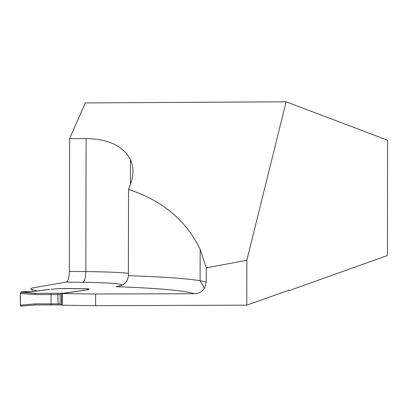 <?xml version="1.0" encoding="UTF-8"?>
<svg xmlns="http://www.w3.org/2000/svg" width="408" height="408" viewBox="0 0 408 408"><rect width="100%" height="100%" fill="white"/><g stroke="black" fill="none" stroke-linecap="round" stroke-linejoin="round"><path stroke-width="0.61" d="M246.835 260.263L246.758 305.169L95.594 305.694L95.62 294.01L194.555 293.724C198.767 293.587 202.062 291.781 204.444 288.313L206.285 282.076L206.31 267.842L246.835 260.263L286.13 101.791L85.297 102.938L69.605 138.679L69.35 271.407C69.161 277.588 68.136 281.153 66.28 282.091L82.875 282.29C108.11 282.673 121.207 283.611 122.16 285.105M23.001 292.072L21.466 291.858L28.922 291.501C40.157 291.363 40.637 290.119 49.633 289.394L37.296 291.011L32.13 289.583C29.845 288.92 30.564 288.267 34.277 287.62L66.28 282.091M69.605 138.679L86.098 138.587C108.263 138.873 123.043 145.88 130.438 159.61C133.742 166.775 133.844 174.726 130.739 183.462L128.551 189.419L128.393 275.655C127.796 280.877 125.057 284.31 120.176 285.947L115.974 286.676C157.809 288.165 184.003 290.516 194.555 293.724M128.551 189.419C162.415 200.481 186.283 220.488 200.155 249.436L206.31 267.842M287.859 290.572L289.211 290.588L288.711 290.272L246.758 305.169M289.211 290.588L387.411 255.525L387.6 140.23L286.13 101.791M95.62 294.01L62.261 293.571L62.24 305.204L95.594 305.694M61.118 288.512L50.893 289.282L61.664 288.451L89.072 288.798L87.46 289.114L88.704 289.609L87.46 289.114L88.755 288.859L61.246 288.527M23.868 291.919L35.185 293.347L63.429 293.245L88.704 289.609L62.261 293.571M20.42 293.469L20.839 292.261L35.19 293.347L35.113 294.581L20.42 293.469L20.4 305.148L35.093 303.878L60.139 303.848L60.155 294.556L35.113 294.581M20.839 292.261L23.134 292.281M60.139 303.848L60.792 304.934L62.24 304.878M51.01 304.868L35.159 304.96L35.093 303.878M20.716 306.204L35.17 304.955L20.716 306.204L20.4 305.148M60.812 293.332L60.155 294.556M21.614 292.266L21.614 291.909C24.429 292.24 24.352 292.358 21.389 292.266C19.737 292.669 20.308 303.486 20.828 306.194M128.393 275.655C162.272 276.813 186.175 278.491 200.099 280.699L206.285 282.076M69.35 271.407L85.848 271.58L86.098 138.587M82.875 282.29C84.67 281.347 85.665 277.777 85.848 271.58C105.922 271.815 120.105 272.386 128.393 273.304M32.13 289.583L32.125 291.44M121.084 285.61L115.974 286.676M120.569 285.809L120.212 285.814M58.201 293.296L57.844 294.525L58.079 304.873L51.01 304.853L51.036 293.27M60.792 304.934L58.176 304.898L60.644 304.914M58.13 304.898L35.154 304.949M21.466 291.888L21.466 292.266M61.649 293.296L61.628 304.893M204.408 288.272L200.099 280.699L200.155 249.436M130.392 184.406L130.438 159.61M288.487 290.348L289.032 290.358M23.001 291.98L23.001 292.276M21.425 291.899L21.425 292.266"/></g></svg>
